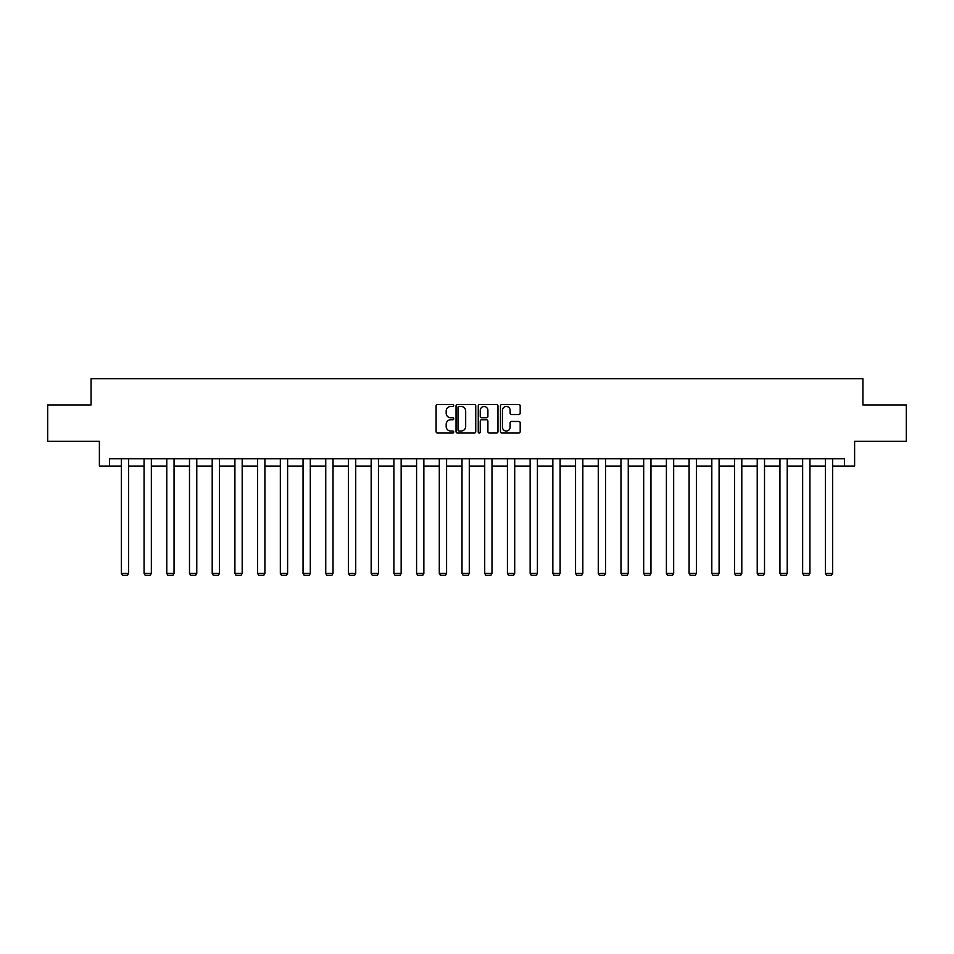 <?xml version="1.0" encoding="UTF-8"?>
<svg xmlns="http://www.w3.org/2000/svg" width="954" height="954" viewBox="0 0 954 954"><rect width="100%" height="100%" fill="white"/><g stroke="black" fill="none" stroke-linecap="round" stroke-linejoin="round"><path stroke-width="1.43" d="M453.71 405.462A1.002 1.002 0 0 0 452.709 404.472L437.528 404.472A1.431 1.431 0 0 0 436.097 405.891L436.097 431.613A1.431 1.431 0 0 0 437.528 433.044L452.709 433.044A1.002 1.002 0 0 0 453.71 432.043A1.002 1.002 0 0 0 452.709 431.041L450.741 431.041A4.567 4.567 0 0 1 446.174 426.474L446.174 424.327A4.567 4.567 0 0 1 450.741 419.76L452.709 419.76A1.002 1.002 0 0 0 453.71 418.758A1.002 1.002 0 0 0 452.709 417.757L450.741 417.757A4.567 4.567 0 0 1 446.174 413.177L446.174 411.043A4.567 4.567 0 0 1 450.741 406.464L452.709 406.464A1.002 1.002 0 0 0 453.71 405.462M518.761 414.537A1.431 1.431 0 0 0 520.192 413.106L520.192 405.891A1.431 1.431 0 0 0 518.761 404.472L501.899 404.472A1.431 1.431 0 0 0 500.468 405.891L500.468 431.613A1.431 1.431 0 0 0 501.899 433.044L518.761 433.044A1.431 1.431 0 0 0 520.192 431.613L520.192 422.896A1.431 1.431 0 0 0 518.761 421.465L511.547 421.465A1.431 1.431 0 0 0 510.116 422.896L510.116 427.225A3.828 3.828 0 0 1 506.288 431.041A3.828 3.828 0 0 1 502.472 427.225L502.472 410.292A3.828 3.828 0 0 1 506.288 406.464A3.828 3.828 0 0 1 510.116 410.292L510.116 413.106A1.431 1.431 0 0 0 511.547 414.537L518.761 414.537M109.567 466.065L109.567 458.791L844.433 458.791L844.433 466.065L854.617 466.065L854.617 441.32L906.3 441.32L906.3 404.925L862.917 404.925L862.917 378.726L91.083 378.726L91.083 404.925L47.7 404.925L47.7 441.32L99.383 441.32L99.383 466.065L121.361 466.065M475.748 405.891A1.431 1.431 0 0 0 474.317 404.472L457.455 404.472A1.431 1.431 0 0 0 456.036 405.891L456.036 431.613A1.431 1.431 0 0 0 457.455 433.044L474.317 433.044A1.431 1.431 0 0 0 475.748 431.613L475.748 405.891M479.683 404.472L496.545 404.472A1.431 1.431 0 0 1 497.964 405.891L497.964 431.613A1.431 1.431 0 0 1 496.545 433.044L489.319 433.044A1.431 1.431 0 0 1 487.899 431.613L487.899 421.179A1.431 1.431 0 0 0 486.468 419.76L481.675 419.76A1.431 1.431 0 0 0 480.256 421.179L480.256 432.043A1.002 1.002 0 0 1 479.254 433.044A1.002 1.002 0 0 1 478.252 432.043L478.252 405.891A1.431 1.431 0 0 1 479.683 404.472M128.635 466.065L144.066 466.065M151.352 466.065L166.783 466.065M174.057 466.065L189.488 466.065M196.774 466.065L212.205 466.065M219.48 466.065L234.911 466.065M242.185 466.065L257.616 466.065M264.902 466.065L280.333 466.065M287.607 466.065L303.038 466.065M310.312 466.065L325.743 466.065M333.029 466.065L348.46 466.065M355.735 466.065L371.166 466.065M378.452 466.065L393.883 466.065M401.157 466.065L416.588 466.065M423.862 466.065L439.293 466.065M446.579 466.065L462.01 466.065M469.285 466.065L484.715 466.065M491.99 466.065L507.421 466.065M514.707 466.065L530.138 466.065M537.412 466.065L552.843 466.065M560.117 466.065L575.548 466.065M582.834 466.065L598.265 466.065M605.54 466.065L620.971 466.065M628.257 466.065L643.688 466.065M650.962 466.065L666.393 466.065M673.667 466.065L689.098 466.065M696.384 466.065L711.815 466.065M719.089 466.065L734.52 466.065M741.795 466.065L757.226 466.065M764.512 466.065L779.943 466.065M787.217 466.065L802.648 466.065M809.934 466.065L825.365 466.065M832.639 466.065L844.433 466.065M459.029 406.464A1.002 1.002 0 0 0 458.027 407.465L458.027 430.039A1.002 1.002 0 0 0 459.029 431.041L461.104 431.041A4.567 4.567 0 0 0 465.671 426.474L465.671 411.043A4.567 4.567 0 0 0 461.104 406.464L459.029 406.464M487.899 410.363A3.828 3.828 0 0 0 484.072 406.535A3.828 3.828 0 0 0 480.256 410.363L480.256 416.326A1.431 1.431 0 0 0 481.675 417.757L486.468 417.757A1.431 1.431 0 0 0 487.899 416.326L487.899 410.363M128.635 458.791L128.635 573.39L121.361 573.39L121.361 458.791M128.635 573.39L127.55 575.274L122.458 575.274L121.361 573.39M151.352 458.791L151.352 573.39L144.066 573.39L144.066 458.791M151.352 573.39L150.255 575.274L145.163 575.274L144.066 573.39M174.057 458.791L174.057 573.39L166.783 573.39L166.783 458.791M174.057 573.39L172.972 575.274L167.868 575.274L166.783 573.39M196.774 458.791L196.774 573.39L189.488 573.39L189.488 458.791M196.774 573.39L195.677 575.274L190.585 575.274L189.488 573.39M219.48 458.791L219.48 573.39L212.205 573.39L212.205 458.791M219.48 573.39L218.383 575.274L213.291 575.274L212.205 573.39M242.185 458.791L242.185 573.39L234.911 573.39L234.911 458.791M242.185 573.39L241.1 575.274L235.996 575.274L234.911 573.39M264.902 458.791L264.902 573.39L257.616 573.39L257.616 458.791M264.902 573.39L263.805 575.274L258.713 575.274L257.616 573.39M287.607 458.791L287.607 573.39L280.333 573.39L280.333 458.791M287.607 573.39L286.51 575.274L281.418 575.274L280.333 573.39M310.312 458.791L310.312 573.39L303.038 573.39L303.038 458.791M310.312 573.39L309.227 575.274L304.135 575.274L303.038 573.39M333.029 458.791L333.029 573.39L325.743 573.39L325.743 458.791M333.029 573.39L331.932 575.274L326.84 575.274L325.743 573.39M355.735 458.791L355.735 573.39L348.46 573.39L348.46 458.791M355.735 573.39L354.649 575.274L349.546 575.274L348.46 573.39M378.452 458.791L378.452 573.39L371.166 573.39L371.166 458.791M378.452 573.39L377.355 575.274L372.263 575.274L371.166 573.39M401.157 458.791L401.157 573.39L393.883 573.39L393.883 458.791M401.157 573.39L400.06 575.274L394.968 575.274L393.883 573.39M423.862 458.791L423.862 573.39L416.588 573.39L416.588 458.791M423.862 573.39L422.777 575.274L417.673 575.274L416.588 573.39M446.579 458.791L446.579 573.39L439.293 573.39L439.293 458.791M446.579 573.39L445.482 575.274L440.39 575.274L439.293 573.39M469.285 458.791L469.285 573.39L462.01 573.39L462.01 458.791M469.285 573.39L468.187 575.274L463.095 575.274L462.01 573.39M491.99 458.791L491.99 573.39L484.715 573.39L484.715 458.791M491.99 573.39L490.905 575.274L485.813 575.274L484.715 573.39M514.707 458.791L514.707 573.39L507.421 573.39L507.421 458.791M514.707 573.39L513.61 575.274L508.518 575.274L507.421 573.39M537.412 458.791L537.412 573.39L530.138 573.39L530.138 458.791M537.412 573.39L536.327 575.274L531.223 575.274L530.138 573.39M560.117 458.791L560.117 573.39L552.843 573.39L552.843 458.791M560.117 573.39L559.032 575.274L553.94 575.274L552.843 573.39M582.834 458.791L582.834 573.39L575.548 573.39L575.548 458.791M582.834 573.39L581.737 575.274L576.645 575.274L575.548 573.39M605.54 458.791L605.54 573.39L598.265 573.39L598.265 458.791M605.54 573.39L604.454 575.274L599.351 575.274L598.265 573.39M628.257 458.791L628.257 573.39L620.971 573.39L620.971 458.791M628.257 573.39L627.16 575.274L622.068 575.274L620.971 573.39M650.962 458.791L650.962 573.39L643.688 573.39L643.688 458.791M650.962 573.39L649.865 575.274L644.773 575.274L643.688 573.39M673.667 458.791L673.667 573.39L666.393 573.39L666.393 458.791M673.667 573.39L672.582 575.274L667.49 575.274L666.393 573.39M696.384 458.791L696.384 573.39L689.098 573.39L689.098 458.791M696.384 573.39L695.287 575.274L690.195 575.274L689.098 573.39M719.089 458.791L719.089 573.39L711.815 573.39L711.815 458.791M719.089 573.39L718.004 575.274L712.9 575.274L711.815 573.39M741.795 458.791L741.795 573.39L734.52 573.39L734.52 458.791M741.795 573.39L740.709 575.274L735.617 575.274L734.52 573.39M764.512 458.791L764.512 573.39L757.226 573.39L757.226 458.791M764.512 573.39L763.415 575.274L758.323 575.274L757.226 573.39M787.217 458.791L787.217 573.39L779.943 573.39L779.943 458.791M787.217 573.39L786.132 575.274L781.028 575.274L779.943 573.39M809.934 458.791L809.934 573.39L802.648 573.39L802.648 458.791M809.934 573.39L808.837 575.274L803.745 575.274L802.648 573.39M832.639 458.791L832.639 573.39L825.365 573.39L825.365 458.791M832.639 573.39L831.542 575.274L826.45 575.274L825.365 573.39"/></g></svg>
